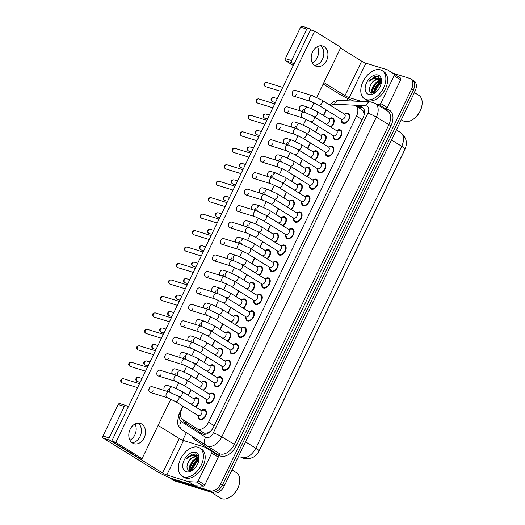 <?xml version="1.0" encoding="UTF-8"?>
<svg xmlns="http://www.w3.org/2000/svg" width="525" height="525" viewBox="0 0 525 525"><rect width="100%" height="100%" fill="white"/><g stroke="black" fill="none" stroke-linecap="round" stroke-linejoin="round"><path stroke-width="0.79" d="M329.319 118.565A5.657 3.59 121.8 0 1 332.351 117.948A5.657 3.59 121.8 0 1 332.889 118.197A5.657 3.59 121.8 0 1 334.025 122.332A5.657 3.59 121.8 0 1 330.908 127.162M321.359 135.03A5.657 3.59 121.8 0 1 324.397 134.413A5.657 3.59 121.8 0 1 324.936 134.656A5.657 3.59 121.8 0 1 326.064 138.797A5.657 3.59 121.8 0 1 322.947 143.62M313.399 151.489A5.657 3.59 121.8 0 1 316.437 150.872A5.657 3.59 121.8 0 1 316.975 151.115A5.657 3.59 121.8 0 1 318.104 155.256A5.657 3.59 121.8 0 1 314.993 160.086M305.445 167.947A5.657 3.59 121.8 0 1 308.477 167.331A5.657 3.59 121.8 0 1 309.015 167.58A5.657 3.59 121.8 0 1 310.15 171.714A5.657 3.59 121.8 0 1 307.033 176.544M297.485 184.413A5.657 3.59 121.8 0 1 300.523 183.796A5.657 3.59 121.8 0 1 301.061 184.039A5.657 3.59 121.8 0 1 302.19 188.18A5.657 3.59 121.8 0 1 299.073 193.003M289.531 200.872A5.657 3.59 121.8 0 1 292.563 200.255A5.657 3.59 121.8 0 1 293.101 200.498A5.657 3.59 121.8 0 1 294.236 204.638A5.657 3.59 121.8 0 1 291.119 209.468M281.571 217.33A5.657 3.59 121.8 0 1 284.609 216.713A5.657 3.59 121.8 0 1 285.147 216.963A5.657 3.59 121.8 0 1 286.276 221.097A5.657 3.59 121.8 0 1 283.159 225.927M273.617 233.796A5.657 3.59 121.8 0 1 276.649 233.179A5.657 3.59 121.8 0 1 277.187 233.422A5.657 3.59 121.8 0 1 278.322 237.562A5.657 3.59 121.8 0 1 275.205 242.386M265.657 250.254A5.657 3.59 121.8 0 1 268.695 249.637A5.657 3.59 121.8 0 1 269.233 249.88A5.657 3.59 121.8 0 1 270.362 254.021A5.657 3.59 121.8 0 1 267.245 258.851M257.696 266.713A5.657 3.59 121.8 0 1 260.735 266.096A5.657 3.59 121.8 0 1 261.273 266.346A5.657 3.59 121.8 0 1 262.402 270.48A5.657 3.59 121.8 0 1 259.291 275.31M249.743 283.178A5.657 3.59 121.8 0 1 252.774 282.562A5.657 3.59 121.8 0 1 253.312 282.804A5.657 3.59 121.8 0 1 254.448 286.945A5.657 3.59 121.8 0 1 251.331 291.775M241.782 299.637A5.657 3.59 121.8 0 1 244.821 299.02A5.657 3.59 121.8 0 1 245.359 299.263A5.657 3.59 121.8 0 1 246.488 303.404A5.657 3.59 121.8 0 1 243.37 308.234M233.828 316.096A5.657 3.59 121.8 0 1 236.86 315.479A5.657 3.59 121.8 0 1 237.398 315.728A5.657 3.59 121.8 0 1 238.534 319.863A5.657 3.59 121.8 0 1 235.417 324.693M225.868 332.561A5.657 3.59 121.8 0 1 228.907 331.944A5.657 3.59 121.8 0 1 229.445 332.187A5.657 3.59 121.8 0 1 230.573 336.328A5.657 3.59 121.8 0 1 227.456 341.158M217.914 349.02A5.657 3.59 121.8 0 1 220.946 348.403A5.657 3.59 121.8 0 1 221.484 348.646A5.657 3.59 121.8 0 1 222.613 352.787A5.657 3.59 121.8 0 1 219.502 357.617M209.954 365.479A5.657 3.59 121.8 0 1 212.986 364.868A5.657 3.59 121.8 0 1 213.524 365.111A5.657 3.59 121.8 0 1 214.659 369.246A5.657 3.59 121.8 0 1 211.542 374.076M201.994 381.944A5.657 3.59 121.8 0 1 205.032 381.327A5.657 3.59 121.8 0 1 205.57 381.57A5.657 3.59 121.8 0 1 206.699 385.711A5.657 3.59 121.8 0 1 203.588 390.541M194.04 398.403A5.657 3.59 121.8 0 1 197.072 397.786A5.657 3.59 121.8 0 1 197.61 398.029A5.657 3.59 121.8 0 1 198.745 402.17A5.657 3.59 121.8 0 1 195.628 407M344.977 113.951A5.657 3.59 121.8 0 1 348.016 113.334A5.657 3.59 121.8 0 1 348.554 113.577A5.657 3.59 121.8 0 1 348.856 119.877A5.657 3.59 121.8 0 1 343.133 123.434A5.657 3.59 121.8 0 1 342.595 123.191A5.657 3.59 121.8 0 1 341.335 119.825M337.024 130.41A5.657 3.59 121.8 0 1 340.056 129.793A5.657 3.59 121.8 0 1 340.594 130.036A5.657 3.59 121.8 0 1 340.902 136.336A5.657 3.59 121.8 0 1 335.173 139.893A5.657 3.59 121.8 0 1 334.635 139.65A5.657 3.59 121.8 0 1 333.382 136.283M329.063 146.869A5.657 3.59 121.8 0 1 332.102 146.252A5.657 3.59 121.8 0 1 332.64 146.501A5.657 3.59 121.8 0 1 332.942 152.795A5.657 3.59 121.8 0 1 327.213 156.358A5.657 3.59 121.8 0 1 326.675 156.115A5.657 3.59 121.8 0 1 325.421 152.749M321.11 163.334A5.657 3.59 121.8 0 1 324.142 162.717A5.657 3.59 121.8 0 1 324.68 162.96A5.657 3.59 121.8 0 1 324.982 169.26A5.657 3.59 121.8 0 1 319.259 172.817A5.657 3.59 121.8 0 1 318.721 172.574A5.657 3.59 121.8 0 1 317.461 169.207M313.149 179.793A5.657 3.59 121.8 0 1 316.181 179.176A5.657 3.59 121.8 0 1 316.719 179.419A5.657 3.59 121.8 0 1 317.028 185.719A5.657 3.59 121.8 0 1 311.299 189.276A5.657 3.59 121.8 0 1 310.761 189.033A5.657 3.59 121.8 0 1 309.507 185.666M305.189 196.252A5.657 3.59 121.8 0 1 308.228 195.635A5.657 3.59 121.8 0 1 308.766 195.884A5.657 3.59 121.8 0 1 309.067 202.177A5.657 3.59 121.8 0 1 303.345 205.741A5.657 3.59 121.8 0 1 302.807 205.498A5.657 3.59 121.8 0 1 301.547 202.132M297.235 212.717A5.657 3.59 121.8 0 1 300.267 212.1A5.657 3.59 121.8 0 1 300.805 212.343A5.657 3.59 121.8 0 1 301.114 218.643A5.657 3.59 121.8 0 1 295.385 222.2A5.657 3.59 121.8 0 1 294.847 221.957A5.657 3.59 121.8 0 1 293.593 218.59M289.275 229.176A5.657 3.59 121.8 0 1 292.313 228.559A5.657 3.59 121.8 0 1 292.852 228.802A5.657 3.59 121.8 0 1 293.153 235.102A5.657 3.59 121.8 0 1 287.431 238.658A5.657 3.59 121.8 0 1 286.886 238.416A5.657 3.59 121.8 0 1 285.633 235.049M281.321 245.634A5.657 3.59 121.8 0 1 284.353 245.018A5.657 3.59 121.8 0 1 284.891 245.267A5.657 3.59 121.8 0 1 285.2 251.56A5.657 3.59 121.8 0 1 279.471 255.124A5.657 3.59 121.8 0 1 278.933 254.881A5.657 3.59 121.8 0 1 277.673 251.514M273.361 262.1A5.657 3.59 121.8 0 1 276.399 261.483A5.657 3.59 121.8 0 1 276.938 261.726A5.657 3.59 121.8 0 1 277.239 268.026A5.657 3.59 121.8 0 1 271.51 271.582A5.657 3.59 121.8 0 1 270.972 271.34A5.657 3.59 121.8 0 1 269.719 267.973M265.401 278.558A5.657 3.59 121.8 0 1 268.439 277.942A5.657 3.59 121.8 0 1 268.977 278.184A5.657 3.59 121.8 0 1 269.279 284.484A5.657 3.59 121.8 0 1 263.557 288.048A5.657 3.59 121.8 0 1 263.018 287.798A5.657 3.59 121.8 0 1 261.758 284.432M257.447 295.017A5.657 3.59 121.8 0 1 260.479 294.4A5.657 3.59 121.8 0 1 261.017 294.65A5.657 3.59 121.8 0 1 261.325 300.943A5.657 3.59 121.8 0 1 255.596 304.507A5.657 3.59 121.8 0 1 255.058 304.264A5.657 3.59 121.8 0 1 253.805 300.897M249.487 311.483A5.657 3.59 121.8 0 1 252.525 310.866A5.657 3.59 121.8 0 1 253.063 311.108A5.657 3.59 121.8 0 1 253.365 317.408A5.657 3.59 121.8 0 1 247.643 320.965A5.657 3.59 121.8 0 1 247.104 320.723A5.657 3.59 121.8 0 1 245.844 317.356M241.533 327.941A5.657 3.59 121.8 0 1 244.565 327.324A5.657 3.59 121.8 0 1 245.103 327.567A5.657 3.59 121.8 0 1 245.411 333.867A5.657 3.59 121.8 0 1 239.682 337.431A5.657 3.59 121.8 0 1 239.144 337.181A5.657 3.59 121.8 0 1 237.891 333.815M233.573 344.4A5.657 3.59 121.8 0 1 236.611 343.783A5.657 3.59 121.8 0 1 237.149 344.033A5.657 3.59 121.8 0 1 237.451 350.326A5.657 3.59 121.8 0 1 231.722 353.889A5.657 3.59 121.8 0 1 231.184 353.647A5.657 3.59 121.8 0 1 229.93 350.28M225.619 360.865A5.657 3.59 121.8 0 1 228.651 360.248A5.657 3.59 121.8 0 1 229.189 360.491A5.657 3.59 121.8 0 1 229.497 366.791A5.657 3.59 121.8 0 1 223.768 370.348A5.657 3.59 121.8 0 1 223.23 370.105A5.657 3.59 121.8 0 1 221.97 366.739M217.658 377.324A5.657 3.59 121.8 0 1 220.69 376.707A5.657 3.59 121.8 0 1 221.235 376.95A5.657 3.59 121.8 0 1 221.537 383.25A5.657 3.59 121.8 0 1 215.808 386.813A5.657 3.59 121.8 0 1 215.27 386.564A5.657 3.59 121.8 0 1 214.016 383.197M209.698 393.783A5.657 3.59 121.8 0 1 212.737 393.166A5.657 3.59 121.8 0 1 213.275 393.415A5.657 3.59 121.8 0 1 213.577 399.709A5.657 3.59 121.8 0 1 207.854 403.272A5.657 3.59 121.8 0 1 207.316 403.029A5.657 3.59 121.8 0 1 206.056 399.663M201.744 410.248A5.657 3.59 121.8 0 1 204.776 409.631A5.657 3.59 121.8 0 1 205.314 409.874A5.657 3.59 121.8 0 1 205.623 416.174A5.657 3.59 121.8 0 1 199.894 419.731A5.657 3.59 121.8 0 1 199.356 419.488A5.657 3.59 121.8 0 1 198.102 416.122M211.037 430.808A9.982 6.333 121.8 0 1 210.066 431.57L208.071 432.758L204.704 433.315L197.131 428.774A9.982 6.333 -58.2 0 0 198.082 429.207A9.982 6.333 -58.2 0 0 208.563 422.198L356.501 116.169A9.982 6.333 -58.2 0 0 355.589 105.774A9.982 6.333 -58.2 0 0 353.502 105.151L335.022 104.252A9.982 6.333 -58.2 0 0 330.671 105.623M183.146 406.304L181.788 409.106A9.982 6.333 -58.2 0 0 182.648 419.462L197.072 428.741A9.982 6.333 -58.2 0 0 197.131 428.774M364.271 114.397A3.327 2.113 -58.2 0 0 363.897 113.354L363.398 111.444L362.106 109.817L355.589 105.774M258.615 451.874A8.984 5.703 -58.2 0 0 259.619 450.128L404.408 150.623A8.984 5.703 -58.2 0 0 405.064 148.995M363.897 113.354A9.982 6.333 121.8 0 1 363.897 115.763M326.452 110.053A9.982 6.333 -58.2 0 0 325.677 111.457L323.669 115.612M318.419 126.466L315.715 132.07M310.465 142.931L307.755 148.536M302.505 159.39L299.801 164.994M294.551 175.849L291.841 181.453M286.591 192.314L283.881 197.918M278.637 208.773L275.927 214.377M270.677 225.232L267.967 230.836M262.717 241.697L260.013 247.301M254.763 258.156L252.052 263.76M246.802 274.614L244.099 280.219M238.849 291.08L236.138 296.684M230.888 307.538L228.178 313.143M222.935 323.997L220.224 329.602M214.974 340.462L212.264 346.067M207.014 356.921L204.31 362.526M199.06 373.38L196.35 378.984M191.1 389.845L188.39 395.45M195.037 462.637A15.967 10.139 121.8 0 1 198.568 458.719A15.967 10.139 121.8 0 0 195.037 462.637M377.455 85.286A15.967 10.139 121.8 0 1 380.986 81.362A15.967 10.139 121.8 0 0 377.455 85.286M380.927 79.551A13.309 8.446 -58.2 0 0 380.107 80.082M377.278 81.598L380.067 80.128A13.309 8.446 -58.2 0 0 378.912 80.994M377.567 82.248A13.309 8.446 -58.2 0 0 372.389 91.731M373.557 93.266A13.309 8.446 121.8 0 1 380.881 81.283A13.309 8.446 121.8 0 0 373.557 93.266M198.502 456.908A13.309 8.446 -58.2 0 0 197.689 457.433M194.86 458.948L197.643 457.485A13.309 8.446 -58.2 0 0 196.494 458.351M195.149 459.605A13.309 8.446 -58.2 0 0 189.971 469.087M191.139 470.623A13.309 8.446 121.8 0 1 198.463 458.633A13.309 8.446 121.8 0 0 191.139 470.623M392.969 73.231L409.644 78.382A9.982 6.333 121.8 0 1 410.596 78.816L412.342 79.898A9.982 6.333 121.8 0 1 413.254 90.287L222.502 484.877A9.982 6.333 121.8 0 1 212.021 491.886L172.942 479.798A9.982 6.333 121.8 0 1 171.99 479.371A9.982 6.333 121.8 0 0 172.942 479.798L212.021 491.886A9.982 6.333 121.8 0 0 222.502 484.877L413.254 90.287A9.982 6.333 121.8 0 0 412.342 79.898L414.094 80.981A9.982 6.333 121.8 0 1 415.006 91.37L224.254 485.96A9.982 6.333 121.8 0 1 213.773 492.968L174.687 480.88A9.982 6.333 121.8 0 1 173.742 480.454L170.244 478.282A9.982 6.333 121.8 0 1 169.411 477.599M183.061 419.731A9.982 6.333 -58.2 0 0 185.069 422.776L202.02 433.683A9.982 6.333 -58.2 0 0 202.079 433.716A9.982 6.333 -58.2 0 0 203.024 434.149A9.982 6.333 -58.2 0 0 213.504 427.14L363.175 117.534A9.982 6.333 -58.2 0 0 362.263 107.146A9.982 6.333 -58.2 0 0 360.176 106.516L356.501 106.339M377.731 81.382A13.309 8.446 121.8 0 1 379.621 79.846A13.309 8.446 121.8 0 0 377.731 81.382M379.673 79.807A13.309 8.446 121.8 0 1 380.75 79.131A13.309 8.446 121.8 0 0 379.673 79.807M195.313 458.738A13.309 8.446 121.8 0 1 197.197 457.196A13.309 8.446 121.8 0 0 195.313 458.738M197.249 457.163A13.309 8.446 121.8 0 1 198.332 456.481A13.309 8.446 121.8 0 0 197.249 457.163M410.596 78.816A9.982 6.333 121.8 0 1 411.508 89.204L220.756 483.794A9.982 6.333 121.8 0 1 210.276 490.796L171.196 478.715A9.982 6.333 121.8 0 1 170.244 478.282M182.7 440.239L186.368 432.652M346.815 100.748L347.891 98.529M358.247 107.422L361.928 107.599A9.982 6.333 121.8 0 1 363.07 107.802M202.479 433.932L186.815 423.859A9.982 6.333 121.8 0 1 184.82 420.86M197.787 415.387L198.831 417.861A4.987 3.17 -58.2 0 0 199.71 418.924A4.987 3.17 -58.2 0 0 200.183 419.14A4.987 3.17 -58.2 0 0 205.236 415.997A4.987 3.17 -58.2 0 0 204.967 410.438A4.987 3.17 -58.2 0 0 204.494 410.222A4.987 3.17 -58.2 0 0 203.628 410.13L200.944 410.294M198.424 415.728A2.992 1.903 -58.2 0 0 201.456 413.844A2.992 1.903 -58.2 0 0 201.292 410.511L178.395 396.316A2.992 1.903 -58.2 0 1 178.743 399.262A2.992 1.903 -58.2 0 1 175.527 401.533A2.992 1.903 -58.2 0 1 175.238 401.402L198.135 415.603A2.992 1.903 -58.2 0 0 198.424 415.728M195.195 406.731A4.987 3.17 -58.2 0 0 198.214 402.445A4.987 3.17 -58.2 0 0 197.262 398.6A4.987 3.17 -58.2 0 0 196.79 398.383A4.987 3.17 -58.2 0 0 195.923 398.285L193.239 398.455M178.631 396.441L190.431 403.758A2.992 1.903 -58.2 0 0 190.719 403.889A2.992 1.903 -58.2 0 0 193.751 402.006A2.992 1.903 -58.2 0 0 193.587 398.665L181.788 391.355A2.992 1.903 -58.2 0 1 182.142 394.301A2.992 1.903 -58.2 0 1 178.92 396.572A2.992 1.903 -58.2 0 1 178.631 396.441L177.378 395.712M205.748 398.921L206.791 401.402A4.987 3.17 -58.2 0 0 207.664 402.458A4.987 3.17 -58.2 0 0 208.143 402.675A4.987 3.17 -58.2 0 0 213.189 399.538A4.987 3.17 -58.2 0 0 212.927 393.98A4.987 3.17 -58.2 0 0 212.448 393.763A4.987 3.17 -58.2 0 0 211.588 393.665L208.904 393.835M206.377 399.269A2.992 1.903 -58.2 0 0 209.409 397.386A2.992 1.903 -58.2 0 0 209.252 394.052L186.349 379.851A2.992 1.903 -58.2 0 1 186.703 382.804A2.992 1.903 -58.2 0 1 183.481 385.074A2.992 1.903 -58.2 0 1 183.199 384.943L206.095 399.138A2.992 1.903 -58.2 0 0 206.377 399.269M213.708 382.462L214.751 384.943A4.987 3.17 -58.2 0 0 215.624 386A4.987 3.17 -58.2 0 0 216.097 386.216A4.987 3.17 -58.2 0 0 221.15 383.073A4.987 3.17 -58.2 0 0 220.881 377.521A4.987 3.17 -58.2 0 0 220.408 377.304A4.987 3.17 -58.2 0 0 219.542 377.206L216.858 377.377M214.338 382.81A2.992 1.903 -58.2 0 0 217.37 380.92A2.992 1.903 -58.2 0 0 217.206 377.587L194.309 363.392A2.992 1.903 -58.2 0 1 194.663 366.338A2.992 1.903 -58.2 0 1 191.441 368.609A2.992 1.903 -58.2 0 1 191.152 368.484L214.049 382.679A2.992 1.903 -58.2 0 0 214.338 382.81M221.662 366.004L222.705 368.478A4.987 3.17 -58.2 0 0 223.578 369.541A4.987 3.17 -58.2 0 0 224.057 369.758A4.987 3.17 -58.2 0 0 229.11 366.614A4.987 3.17 -58.2 0 0 228.841 361.056A4.987 3.17 -58.2 0 0 228.362 360.839A4.987 3.17 -58.2 0 0 227.502 360.747L224.818 360.911M222.292 366.345A2.992 1.903 -58.2 0 0 225.323 364.462A2.992 1.903 -58.2 0 0 225.166 361.128L202.269 346.933A2.992 1.903 -58.2 0 1 202.617 349.88A2.992 1.903 -58.2 0 1 199.395 352.15A2.992 1.903 -58.2 0 1 199.113 352.019L222.009 366.22A2.992 1.903 -58.2 0 0 222.292 366.345M229.622 349.538L230.665 352.019A4.987 3.17 -58.2 0 0 231.538 353.076A4.987 3.17 -58.2 0 0 232.011 353.292A4.987 3.17 -58.2 0 0 237.064 350.155A4.987 3.17 -58.2 0 0 236.795 344.597A4.987 3.17 -58.2 0 0 236.322 344.38A4.987 3.17 -58.2 0 0 235.456 344.282L232.778 344.452M230.252 349.886A2.992 1.903 -58.2 0 0 233.284 348.003A2.992 1.903 -58.2 0 0 233.12 344.669L210.223 330.468A2.992 1.903 -58.2 0 1 210.577 333.421A2.992 1.903 -58.2 0 1 207.355 335.692A2.992 1.903 -58.2 0 1 207.067 335.56L229.97 349.755A2.992 1.903 -58.2 0 0 230.252 349.886M203.149 390.265A4.987 3.17 -58.2 0 0 206.174 385.98A4.987 3.17 -58.2 0 0 205.216 382.134A4.987 3.17 -58.2 0 0 204.743 381.918A4.987 3.17 -58.2 0 0 203.884 381.826L201.2 381.99M186.592 379.982L198.391 387.299A2.992 1.903 -58.2 0 0 198.673 387.424A2.992 1.903 -58.2 0 0 201.705 385.54A2.992 1.903 -58.2 0 0 201.548 382.207L189.748 374.889A2.992 1.903 -58.2 0 1 190.096 377.842A2.992 1.903 -58.2 0 1 186.874 380.113A2.992 1.903 -58.2 0 1 186.592 379.982L185.338 379.253M211.109 373.807A4.987 3.17 -58.2 0 0 214.128 369.521A4.987 3.17 -58.2 0 0 213.176 365.676A4.987 3.17 -58.2 0 0 212.704 365.459A4.987 3.17 -58.2 0 0 211.838 365.361L209.153 365.531M194.552 363.523L206.345 370.834A2.992 1.903 -58.2 0 0 206.633 370.965A2.992 1.903 -58.2 0 0 209.665 369.082A2.992 1.903 -58.2 0 0 209.501 365.748L197.702 358.431A2.992 1.903 -58.2 0 1 198.056 361.377A2.992 1.903 -58.2 0 1 194.834 363.648A2.992 1.903 -58.2 0 1 194.552 363.523L193.298 362.788M219.063 357.348A4.987 3.17 -58.2 0 0 222.088 353.062A4.987 3.17 -58.2 0 0 221.137 349.217A4.987 3.17 -58.2 0 0 220.657 349A4.987 3.17 -58.2 0 0 219.798 348.902L217.114 349.072M202.506 347.058L214.305 354.375A2.992 1.903 -58.2 0 0 214.587 354.506A2.992 1.903 -58.2 0 0 217.619 352.616A2.992 1.903 -58.2 0 0 217.462 349.283L205.662 341.972A2.992 1.903 -58.2 0 1 206.01 344.918A2.992 1.903 -58.2 0 1 202.794 347.189A2.992 1.903 -58.2 0 1 202.506 347.058L201.252 346.329M134.997 423.983A10.644 8.118 -72.8 0 1 134.813 434.995A10.644 8.118 -72.8 0 1 129.977 440.226M132.07 442.719A10.644 8.118 107.2 0 0 140.037 436.61A10.644 8.118 107.2 0 0 138.134 423.104A10.644 8.118 107.2 0 1 140.037 436.61A10.644 8.118 107.2 0 1 132.07 442.719M211.713 451.303A1.66 1.057 121.8 0 1 211.726 451.31L218.124 455.424A1.66 1.057 121.8 0 1 218.269 457.15L211.713 453.088L198.279 480.867L204.835 484.936A1.66 1.057 121.8 0 1 203.28 486.137L195.09 485.737A1.66 1.057 121.8 0 1 194.9 485.704L173.394 479.056A13.309 1.68 25.8 0 1 156.43 471.096L103.333 438.178A1.66 1.267 -72.8 0 1 102.959 436.012L109.128 437.922A1.66 1.267 107.2 0 0 109.502 440.081L162.599 472.999A3.327 0.42 -154.2 0 0 166.838 474.994L188.35 481.642A1.66 1.057 -58.2 0 0 188.534 481.674L196.724 482.068A1.66 1.057 -58.2 0 0 198.279 480.867M218.269 457.15L204.835 484.936M205.17 447.248L211.726 451.31A1.66 1.057 121.8 0 1 211.732 451.316L205.177 447.254A1.66 1.057 -58.2 0 0 205.17 447.248A1.66 1.057 -58.2 0 0 205.012 447.175L183.501 440.521L166.838 474.994M128.264 406.914L126.164 405.615A1.66 1.267 107.2 0 0 125.941 405.51A1.66 1.267 107.2 0 0 124.353 406.422L118.184 404.519L102.959 436.012M118.184 404.519A1.66 1.267 -72.8 0 1 119.766 403.607L125.941 405.51M124.353 406.422L109.128 437.922M158.123 425.427L179.261 438.533A3.327 0.42 -154.2 0 0 183.501 440.521M211.713 453.088A1.66 1.057 -58.2 0 0 211.568 451.362L205.177 447.254M317.422 46.633A10.644 8.118 -72.8 0 1 317.231 57.645A10.644 8.118 -72.8 0 1 312.395 62.875M314.488 65.362A10.644 8.118 107.2 0 0 322.455 59.259A10.644 8.118 107.2 0 0 320.552 45.754A10.644 8.118 107.2 0 1 322.455 59.259A10.644 8.118 107.2 0 1 314.488 65.362M394.131 75.731A1.66 1.057 -58.2 0 0 393.986 74.005L387.594 69.897L394.144 73.953A1.66 1.057 121.8 0 1 394.15 73.959A1.66 1.057 121.8 0 1 394.144 73.953L400.542 78.074A1.66 1.057 121.8 0 1 400.687 79.8L394.131 75.731L380.704 103.517L387.253 107.579A1.66 1.057 121.8 0 1 385.698 108.78L383.827 108.688M400.687 79.8L387.253 107.579M354.04 101.102A13.309 1.68 25.8 0 1 338.848 93.739L323.164 84.013M293.311 65.507L285.751 60.821A1.66 1.267 -72.8 0 1 285.377 58.656L291.552 60.565A1.66 1.267 107.2 0 0 291.926 62.731L294.02 64.03M311.784 30.24L308.588 28.265A1.66 1.267 107.2 0 0 308.359 28.16A1.66 1.267 107.2 0 0 306.777 29.072L300.602 27.162L285.377 58.656M300.602 27.162A1.66 1.267 -72.8 0 1 302.19 26.25L308.359 28.16M306.777 29.072L291.552 60.565M323.879 82.543L345.017 95.648A3.327 0.42 -154.2 0 0 349.263 97.637L361.653 101.469M340.541 48.07L361.679 61.182A3.327 0.42 -154.2 0 0 365.925 63.171L387.43 69.818A1.66 1.057 -58.2 0 1 387.588 69.891A1.66 1.057 -58.2 0 0 387.588 69.891L394.15 73.959M377.272 104.626L379.142 104.718A1.66 1.057 -58.2 0 0 380.704 103.517M198.089 447.221A16.636 10.559 121.8 0 1 199.671 447.943A16.636 10.559 121.8 0 1 200.57 466.469A16.636 10.559 121.8 0 1 183.724 476.936A16.636 10.559 121.8 0 1 182.142 476.214A16.636 10.559 121.8 0 1 181.243 457.695A16.636 10.559 121.8 0 1 198.089 447.221M199.671 447.943L201.423 449.026A16.636 10.559 121.8 0 1 202.315 467.552A16.636 10.559 121.8 0 1 185.476 478.019A16.636 10.559 121.8 0 1 183.888 477.304L182.142 476.214M231.998 469.941L236.375 472.658A14.969 9.502 121.8 0 1 239.623 482.232A14.969 9.502 121.8 0 1 230.619 496.748A14.969 9.502 121.8 0 1 222.023 498.75A14.969 9.502 121.8 0 1 220.598 498.1L210.866 492.069M239.623 482.232L239.564 482.646A14.306 9.082 121.8 0 1 230.967 496.512L230.619 496.748M198.529 458.633L193.659 460.674L189.952 467.106L190.706 470.682M198.293 458.24L192.97 460.241L189.256 466.673L190.536 470.695M198.772 460.891L196.435 462.394L192.727 468.825L192.662 470.085M198.896 460.163L195.74 461.967L192.032 468.392L192.045 470.354M197.039 465.242L195.884 466.981M198.87 458.502L196.698 456.855A7.521 4.771 121.8 0 0 196.337 456.717A7.521 4.771 121.8 0 0 188.685 461.521C186.309 465.944 186.441 468.937 189.079 470.492L192.846 469.987M197.426 457.301L197 457.124C193.935 456.507 191.166 457.971 188.685 461.521M198.923 459.624L197.092 457.065M186.224 471.765A10.848 6.884 121.8 0 1 184.203 460.005A10.848 6.884 121.8 0 1 195.589 452.392A10.848 6.884 121.8 0 1 198.975 459.802A10.848 6.884 121.8 0 1 192.452 470.315A10.848 6.884 121.8 0 1 186.224 471.765M198.883 460.366L195.877 454.066L191.842 454.132L186.487 458.929C189.886 455.713 193.161 454.926 196.311 456.566L196.698 456.855M197.341 460.825A14.969 9.502 121.8 0 1 198.844 459.368M198.686 457.498L198.056 457.682M197.892 457.734L196.514 458.345M189.387 469.114L189.433 470.603M197.82 455.588L195.169 455.995M195.313 453.889L188.593 456.586L186.487 458.929M198.916 459.867L197.636 460.674M198.607 457.223L197.728 457.459M189.184 467.729L189.098 470.498M197.662 455.385L194.644 455.844M380.507 69.871A16.636 10.559 121.8 0 1 382.095 70.586A16.636 10.559 121.8 0 1 382.988 89.112A16.636 10.559 121.8 0 1 366.148 99.579A16.636 10.559 121.8 0 1 364.56 98.864A16.636 10.559 121.8 0 1 363.667 80.338A16.636 10.559 121.8 0 1 380.507 69.871M382.095 70.586L383.841 71.669A16.636 10.559 121.8 0 1 384.74 90.195A16.636 10.559 121.8 0 1 367.894 100.662A16.636 10.559 121.8 0 1 366.312 99.947L364.56 98.864M414.415 92.584L418.799 95.301A14.969 9.502 121.8 0 1 422.041 104.882A14.969 9.502 121.8 0 1 413.044 119.392A14.969 9.502 121.8 0 1 404.447 121.393A14.969 9.502 121.8 0 1 403.016 120.75L401.31 119.693M422.041 104.882L421.982 105.289A14.306 9.082 121.8 0 1 413.385 119.162L413.044 119.392M380.947 81.283L376.084 83.317L372.369 89.749L373.124 93.332M380.71 80.883L375.388 82.891L371.68 89.322L372.953 93.345M381.189 83.541L378.86 85.037L375.145 91.468L375.08 92.728M381.321 82.812L378.164 84.61L374.456 91.042L374.469 93.004M379.457 87.892L378.308 89.624M381.288 81.152L379.122 79.498A7.521 4.771 121.8 0 0 378.761 79.36A7.521 4.771 121.8 0 0 371.103 84.171C368.727 88.594 368.865 91.58 371.503 93.135L375.27 92.636M379.844 79.944L379.417 79.774C376.359 79.15 373.583 80.614 371.103 84.171M381.34 82.267L379.509 79.708M368.642 94.415A10.848 6.884 121.8 0 1 366.621 82.655A10.848 6.884 121.8 0 1 378.013 75.036A10.848 6.884 121.8 0 1 381.393 82.445A10.848 6.884 121.8 0 1 374.876 92.964A10.848 6.884 121.8 0 1 368.642 94.415M381.301 83.009L378.302 76.709L374.266 76.781L368.904 81.572C372.304 78.363 375.585 77.575 378.735 79.209L379.122 79.498M379.765 83.475A14.969 9.502 121.8 0 1 381.262 82.018M381.104 80.148L380.474 80.325M380.317 80.377L378.938 80.988M371.812 91.763L371.851 93.247M380.238 78.232L377.587 78.645M377.738 76.532L371.017 79.229L368.904 81.572M381.334 82.51L380.054 83.317M381.032 79.872L380.146 80.102M371.608 90.372L371.516 93.142M380.087 78.028L377.068 78.487M299.204 108.708A2.992 2.284 107.2 0 0 299.408 108.34M305.36 112.468A2.992 2.284 -72.8 0 1 305.038 108.859A2.992 2.284 -72.8 0 1 305.123 108.695A2.992 2.284 -72.8 0 1 307.893 107.218L302.439 105.532A2.992 2.284 107.2 0 0 299.591 107.179A2.992 2.284 107.2 0 0 299.88 110.755M301.606 111.287A2.992 2.284 107.2 0 0 303.522 109.613M291.244 125.173A2.992 2.284 107.2 0 0 291.447 124.806M297.399 128.927A2.992 2.284 -72.8 0 1 297.084 125.324A2.992 2.284 -72.8 0 1 297.17 125.153A2.992 2.284 -72.8 0 1 299.933 123.683L294.479 121.997A2.992 2.284 107.2 0 0 291.631 123.638A2.992 2.284 107.2 0 0 291.92 127.214M293.652 127.752A2.992 2.284 107.2 0 0 295.562 126.072M283.29 141.632A2.992 2.284 107.2 0 0 283.493 141.264M289.446 145.392A2.992 2.284 -72.8 0 1 289.124 141.783A2.992 2.284 -72.8 0 1 289.209 141.619A2.992 2.284 -72.8 0 1 291.972 140.142L286.525 138.456A2.992 2.284 107.2 0 0 283.671 140.096A2.992 2.284 107.2 0 0 283.966 143.673M285.692 144.211A2.992 2.284 107.2 0 0 287.608 142.537M275.33 158.091A2.992 2.284 107.2 0 0 275.533 157.723M281.485 161.851A2.992 2.284 -72.8 0 1 281.164 158.242A2.992 2.284 -72.8 0 1 281.249 158.077A2.992 2.284 -72.8 0 1 284.018 156.601L278.565 154.914A2.992 2.284 107.2 0 0 275.717 156.562A2.992 2.284 107.2 0 0 276.006 160.138M277.738 160.67A2.992 2.284 107.2 0 0 279.648 158.996M267.376 174.556A2.992 2.284 107.2 0 0 267.579 174.188M273.525 178.31A2.992 2.284 -72.8 0 1 273.21 174.707A2.992 2.284 -72.8 0 1 273.295 174.536A2.992 2.284 -72.8 0 1 276.058 173.066L270.611 171.38A2.992 2.284 107.2 0 0 267.757 173.02A2.992 2.284 107.2 0 0 268.045 176.597M269.778 177.135A2.992 2.284 107.2 0 0 271.694 175.455M259.416 191.015A2.992 2.284 107.2 0 0 259.619 190.647M265.571 194.775A2.992 2.284 -72.8 0 1 265.25 191.166A2.992 2.284 -72.8 0 1 265.335 191.002A2.992 2.284 -72.8 0 1 268.104 189.525L262.651 187.838A2.992 2.284 107.2 0 0 259.803 189.479A2.992 2.284 107.2 0 0 260.092 193.056M261.824 193.594A2.992 2.284 107.2 0 0 263.734 191.92M292.084 93.594A2.992 2.284 107.2 0 0 292.287 93.227M318.472 105.105A2.992 1.903 -58.2 0 0 318.76 105.236A2.992 1.903 -58.2 0 0 321.983 102.966A2.992 1.903 -58.2 0 0 321.628 100.019L344.531 114.214A2.992 1.903 -58.2 0 1 344.689 117.547A2.992 1.903 -58.2 0 1 341.657 119.431A2.992 1.903 -58.2 0 1 341.375 119.3L318.472 105.105L310.682 101.443A2.992 2.284 -72.8 0 1 309.599 97.361A2.992 2.284 -72.8 0 1 309.684 97.197A2.992 2.284 -72.8 0 1 312.454 95.721L295.319 90.425A2.992 2.284 107.2 0 0 292.471 92.065A2.992 2.284 107.2 0 0 293.547 96.141A2.992 2.284 107.2 0 0 296.402 94.5M284.123 110.06A2.992 2.284 107.2 0 0 284.327 109.692M310.518 121.57A2.992 1.903 -58.2 0 0 310.8 121.695A2.992 1.903 -58.2 0 0 314.022 119.424A2.992 1.903 -58.2 0 0 313.674 116.478L336.571 130.673A2.992 1.903 -58.2 0 1 336.735 134.006A2.992 1.903 -58.2 0 1 333.703 135.896A2.992 1.903 -58.2 0 1 333.414 135.765L310.518 121.57L302.728 117.902A2.992 2.284 -72.8 0 1 301.645 113.82A2.992 2.284 -72.8 0 1 301.731 113.656A2.992 2.284 -72.8 0 1 304.493 112.179L287.359 106.883A2.992 2.284 107.2 0 0 284.511 108.524A2.992 2.284 107.2 0 0 285.593 112.606A2.992 2.284 107.2 0 0 288.442 110.965M276.17 126.518A2.992 2.284 107.2 0 0 276.373 126.151M302.558 138.029A2.992 1.903 -58.2 0 0 302.846 138.16A2.992 1.903 -58.2 0 0 306.068 135.89A2.992 1.903 -58.2 0 0 305.714 132.937L328.611 147.138A2.992 1.903 -58.2 0 1 328.775 150.472A2.992 1.903 -58.2 0 1 325.743 152.355A2.992 1.903 -58.2 0 1 325.461 152.224L302.558 138.029L294.768 134.361A2.992 2.284 -72.8 0 1 293.685 130.285A2.992 2.284 -72.8 0 1 293.77 130.115A2.992 2.284 -72.8 0 1 296.54 128.645L279.405 123.342A2.992 2.284 107.2 0 0 276.55 124.983A2.992 2.284 107.2 0 0 277.633 129.065A2.992 2.284 107.2 0 0 280.488 127.424M268.209 142.977A2.992 2.284 107.2 0 0 268.413 142.61M294.604 154.488A2.992 1.903 -58.2 0 0 294.886 154.619A2.992 1.903 -58.2 0 0 298.108 152.348A2.992 1.903 -58.2 0 0 297.76 149.402L320.657 163.597A2.992 1.903 -58.2 0 1 320.814 166.93A2.992 1.903 -58.2 0 1 317.783 168.814A2.992 1.903 -58.2 0 1 317.5 168.689L294.604 154.488L286.814 150.826A2.992 2.284 -72.8 0 1 285.731 146.744A2.992 2.284 -72.8 0 1 285.817 146.58A2.992 2.284 -72.8 0 1 288.579 145.103L271.445 139.808A2.992 2.284 107.2 0 0 268.597 141.448A2.992 2.284 107.2 0 0 269.679 145.523A2.992 2.284 107.2 0 0 272.527 143.883M260.256 159.442A2.992 2.284 107.2 0 0 260.459 159.075M286.643 170.953A2.992 1.903 -58.2 0 0 286.932 171.078A2.992 1.903 -58.2 0 0 290.148 168.807A2.992 1.903 -58.2 0 0 289.8 165.861L312.697 180.055A2.992 1.903 -58.2 0 1 312.861 183.389A2.992 1.903 -58.2 0 1 309.829 185.279A2.992 1.903 -58.2 0 1 309.54 185.148L286.643 170.953L278.854 167.285A2.992 2.284 -72.8 0 1 277.771 163.203A2.992 2.284 -72.8 0 1 277.856 163.039A2.992 2.284 -72.8 0 1 280.626 161.562L263.491 156.266A2.992 2.284 107.2 0 0 260.636 157.907A2.992 2.284 107.2 0 0 261.719 161.989A2.992 2.284 107.2 0 0 264.574 160.348M252.295 175.901A2.992 2.284 107.2 0 0 252.499 175.534M278.69 187.412A2.992 1.903 -58.2 0 0 278.972 187.543A2.992 1.903 -58.2 0 0 282.194 185.273A2.992 1.903 -58.2 0 0 281.84 182.319L304.743 196.521A2.992 1.903 -58.2 0 1 304.9 199.854A2.992 1.903 -58.2 0 1 301.868 201.738A2.992 1.903 -58.2 0 1 301.586 201.607L278.69 187.412L270.893 183.743A2.992 2.284 -72.8 0 1 269.817 179.668A2.992 2.284 -72.8 0 1 269.902 179.498A2.992 2.284 -72.8 0 1 272.665 178.027L255.531 172.725A2.992 2.284 107.2 0 0 252.683 174.366A2.992 2.284 107.2 0 0 253.765 178.448A2.992 2.284 107.2 0 0 256.613 176.807M251.462 207.473A2.992 2.284 107.2 0 0 251.665 207.106M257.611 211.234A2.992 2.284 -72.8 0 1 257.296 207.624A2.992 2.284 -72.8 0 1 257.381 207.46A2.992 2.284 -72.8 0 1 260.144 205.984L254.697 204.297A2.992 2.284 107.2 0 0 251.843 205.944A2.992 2.284 107.2 0 0 252.131 209.521M253.864 210.052A2.992 2.284 107.2 0 0 255.773 208.379M243.502 223.939A2.992 2.284 107.2 0 0 243.705 223.571M249.657 227.699A2.992 2.284 -72.8 0 1 249.336 224.09A2.992 2.284 -72.8 0 1 249.421 223.919A2.992 2.284 -72.8 0 1 252.19 222.449L246.737 220.762A2.992 2.284 107.2 0 0 243.889 222.403A2.992 2.284 107.2 0 0 244.177 225.98M245.903 226.518A2.992 2.284 107.2 0 0 247.82 224.838M235.541 240.398A2.992 2.284 107.2 0 0 235.745 240.03M241.697 244.158A2.992 2.284 -72.8 0 1 241.382 240.548A2.992 2.284 -72.8 0 1 241.467 240.384A2.992 2.284 -72.8 0 1 244.23 238.908L238.777 237.221A2.992 2.284 107.2 0 0 235.928 238.862A2.992 2.284 107.2 0 0 236.217 242.438M237.95 242.977A2.992 2.284 107.2 0 0 239.859 241.303M227.588 256.856A2.992 2.284 107.2 0 0 227.791 256.489M233.743 260.617A2.992 2.284 -72.8 0 1 233.422 257.007A2.992 2.284 -72.8 0 1 233.507 256.843A2.992 2.284 -72.8 0 1 236.27 255.367L230.823 253.68A2.992 2.284 107.2 0 0 227.968 255.327A2.992 2.284 107.2 0 0 228.257 258.904M229.989 259.435A2.992 2.284 107.2 0 0 231.906 257.762M219.627 273.322A2.992 2.284 107.2 0 0 219.831 272.954M225.783 277.082A2.992 2.284 -72.8 0 1 225.461 273.473A2.992 2.284 -72.8 0 1 225.547 273.302A2.992 2.284 -72.8 0 1 228.316 271.832L222.863 270.145A2.992 2.284 107.2 0 0 220.014 271.786A2.992 2.284 107.2 0 0 220.303 275.363M222.036 275.901A2.992 2.284 107.2 0 0 223.945 274.221M244.342 192.36A2.992 2.284 107.2 0 0 244.545 191.999M270.729 203.871A2.992 1.903 -58.2 0 0 271.012 204.002A2.992 1.903 -58.2 0 0 274.234 201.731A2.992 1.903 -58.2 0 0 273.886 198.785L296.783 212.979A2.992 1.903 -58.2 0 1 296.947 216.313A2.992 1.903 -58.2 0 1 293.915 218.197A2.992 1.903 -58.2 0 1 293.626 218.072L270.729 203.871L262.94 200.209A2.992 2.284 -72.8 0 1 261.857 196.127A2.992 2.284 -72.8 0 1 261.942 195.963A2.992 2.284 -72.8 0 1 264.705 194.486L247.577 189.19A2.992 2.284 107.2 0 0 244.722 190.831A2.992 2.284 107.2 0 0 245.805 194.906A2.992 2.284 107.2 0 0 248.653 193.266M236.381 208.825A2.992 2.284 107.2 0 0 236.585 208.458M262.769 220.336A2.992 1.903 -58.2 0 0 263.058 220.461A2.992 1.903 -58.2 0 0 266.28 218.19A2.992 1.903 -58.2 0 0 265.926 215.243L288.822 229.438A2.992 1.903 -58.2 0 1 288.986 232.772A2.992 1.903 -58.2 0 1 285.954 234.662A2.992 1.903 -58.2 0 1 285.672 234.531L262.769 220.336L254.979 216.668A2.992 2.284 -72.8 0 1 253.897 212.586A2.992 2.284 -72.8 0 1 253.982 212.422A2.992 2.284 -72.8 0 1 256.751 210.945L239.617 205.649A2.992 2.284 107.2 0 0 236.768 207.29A2.992 2.284 107.2 0 0 237.845 211.372A2.992 2.284 107.2 0 0 240.699 209.731M228.421 225.284A2.992 2.284 107.2 0 0 228.624 224.917M254.815 236.795A2.992 1.903 -58.2 0 0 255.098 236.926A2.992 1.903 -58.2 0 0 258.32 234.655A2.992 1.903 -58.2 0 0 257.972 231.702L280.868 245.903A2.992 1.903 -58.2 0 1 281.033 249.237A2.992 1.903 -58.2 0 1 278.001 251.121A2.992 1.903 -58.2 0 1 277.712 250.989L254.815 236.795L247.026 233.126A2.992 2.284 -72.8 0 1 245.943 229.051A2.992 2.284 -72.8 0 1 246.028 228.88A2.992 2.284 -72.8 0 1 248.791 227.41L231.656 222.108A2.992 2.284 107.2 0 0 228.808 223.748A2.992 2.284 107.2 0 0 229.891 227.83A2.992 2.284 107.2 0 0 232.739 226.19M220.467 241.743A2.992 2.284 107.2 0 0 220.671 241.382M246.855 253.253A2.992 1.903 -58.2 0 0 247.144 253.385A2.992 1.903 -58.2 0 0 250.366 251.114A2.992 1.903 -58.2 0 0 250.012 248.168L272.908 262.362A2.992 1.903 -58.2 0 1 273.072 265.696A2.992 1.903 -58.2 0 1 270.04 267.579A2.992 1.903 -58.2 0 1 269.758 267.455L246.855 253.253L239.065 249.592A2.992 2.284 -72.8 0 1 237.982 245.51A2.992 2.284 -72.8 0 1 238.068 245.346A2.992 2.284 -72.8 0 1 240.837 243.869L223.702 238.573A2.992 2.284 107.2 0 0 220.848 240.214A2.992 2.284 107.2 0 0 221.931 244.289A2.992 2.284 107.2 0 0 224.785 242.648M212.507 258.208A2.992 2.284 107.2 0 0 212.71 257.841M238.901 269.719A2.992 1.903 -58.2 0 0 239.183 269.843A2.992 1.903 -58.2 0 0 242.406 267.573A2.992 1.903 -58.2 0 0 242.058 264.626L264.954 278.821A2.992 1.903 -58.2 0 1 265.112 282.155A2.992 1.903 -58.2 0 1 262.08 284.045A2.992 1.903 -58.2 0 1 261.798 283.913L238.901 269.719L231.112 266.05A2.992 2.284 -72.8 0 1 230.029 261.968A2.992 2.284 -72.8 0 1 230.114 261.804A2.992 2.284 -72.8 0 1 232.877 260.328L215.742 255.032A2.992 2.284 107.2 0 0 212.894 256.673A2.992 2.284 107.2 0 0 213.977 260.754A2.992 2.284 107.2 0 0 216.825 259.114M211.673 289.78A2.992 2.284 107.2 0 0 211.877 289.413M217.823 293.541A2.992 2.284 -72.8 0 1 217.507 289.931A2.992 2.284 -72.8 0 1 217.593 289.767A2.992 2.284 -72.8 0 1 220.356 288.291L214.909 286.604A2.992 2.284 107.2 0 0 212.054 288.245A2.992 2.284 107.2 0 0 212.343 291.821M214.075 292.359A2.992 2.284 107.2 0 0 215.992 290.686M203.713 306.239A2.992 2.284 107.2 0 0 203.917 305.872M209.869 309.999A2.992 2.284 -72.8 0 1 209.547 306.39A2.992 2.284 -72.8 0 1 209.632 306.226A2.992 2.284 -72.8 0 1 212.402 304.749L206.948 303.063A2.992 2.284 107.2 0 0 204.1 304.71A2.992 2.284 107.2 0 0 204.389 308.287M206.115 308.818A2.992 2.284 107.2 0 0 208.031 307.145M195.759 322.704A2.992 2.284 107.2 0 0 195.963 322.337M201.908 326.465A2.992 2.284 -72.8 0 1 201.593 322.855A2.992 2.284 -72.8 0 1 201.679 322.691A2.992 2.284 -72.8 0 1 204.442 321.215L198.995 319.528A2.992 2.284 107.2 0 0 196.14 321.169A2.992 2.284 107.2 0 0 196.429 324.745M198.161 325.283A2.992 2.284 107.2 0 0 200.071 323.603M204.553 274.667A2.992 2.284 107.2 0 0 204.757 274.299M230.941 286.178A2.992 1.903 -58.2 0 0 231.23 286.309A2.992 1.903 -58.2 0 0 234.445 284.038A2.992 1.903 -58.2 0 0 234.098 281.085L256.994 295.286A2.992 1.903 -58.2 0 1 257.158 298.62A2.992 1.903 -58.2 0 1 254.126 300.503A2.992 1.903 -58.2 0 1 253.838 300.372L230.941 286.178L223.151 282.509A2.992 2.284 -72.8 0 1 222.068 278.434A2.992 2.284 -72.8 0 1 222.154 278.263A2.992 2.284 -72.8 0 1 224.923 276.793L207.788 271.491A2.992 2.284 107.2 0 0 204.934 273.131A2.992 2.284 107.2 0 0 206.017 277.213A2.992 2.284 107.2 0 0 208.865 275.572M196.593 291.126A2.992 2.284 107.2 0 0 196.796 290.765M222.987 302.636A2.992 1.903 -58.2 0 0 223.269 302.767A2.992 1.903 -58.2 0 0 226.492 300.497A2.992 1.903 -58.2 0 0 226.137 297.55L249.04 311.745A2.992 1.903 -58.2 0 1 249.198 315.079A2.992 1.903 -58.2 0 1 246.166 316.962A2.992 1.903 -58.2 0 1 245.884 316.838L222.987 302.636L215.191 298.974A2.992 2.284 -72.8 0 1 214.115 294.892A2.992 2.284 -72.8 0 1 214.2 294.728A2.992 2.284 -72.8 0 1 216.963 293.252L199.828 287.956A2.992 2.284 107.2 0 0 196.98 289.597A2.992 2.284 107.2 0 0 198.056 293.672A2.992 2.284 107.2 0 0 200.911 292.031M187.799 339.163A2.992 2.284 107.2 0 0 188.002 338.796M193.955 342.923A2.992 2.284 -72.8 0 1 193.633 339.314A2.992 2.284 -72.8 0 1 193.718 339.15A2.992 2.284 -72.8 0 1 196.488 337.673L191.034 335.987A2.992 2.284 107.2 0 0 188.186 337.627A2.992 2.284 107.2 0 0 188.475 341.204M190.201 341.742A2.992 2.284 107.2 0 0 192.117 340.069M179.839 355.622A2.992 2.284 107.2 0 0 180.042 355.254M185.994 359.382A2.992 2.284 -72.8 0 1 185.679 355.773A2.992 2.284 -72.8 0 1 185.765 355.609A2.992 2.284 -72.8 0 1 188.527 354.132L183.074 352.446A2.992 2.284 107.2 0 0 180.226 354.093A2.992 2.284 107.2 0 0 180.515 357.669M182.247 358.201A2.992 2.284 107.2 0 0 184.157 356.527M171.885 372.087A2.992 2.284 107.2 0 0 172.088 371.72M178.041 375.848A2.992 2.284 -72.8 0 1 177.719 372.238A2.992 2.284 -72.8 0 1 177.804 372.074A2.992 2.284 -72.8 0 1 180.567 370.598L175.12 368.911A2.992 2.284 107.2 0 0 172.266 370.552A2.992 2.284 107.2 0 0 172.554 374.128M174.287 374.666A2.992 2.284 107.2 0 0 176.203 372.986M180.679 324.05A2.992 2.284 107.2 0 0 180.882 323.682M207.067 335.56L199.277 331.892A2.992 2.284 -72.8 0 1 198.194 327.817A2.992 2.284 -72.8 0 1 198.279 327.652A2.992 2.284 -72.8 0 1 201.049 326.176L183.914 320.873A2.992 2.284 107.2 0 0 181.059 322.514A2.992 2.284 107.2 0 0 182.142 326.596A2.992 2.284 107.2 0 0 184.997 324.955M172.718 340.508A2.992 2.284 107.2 0 0 172.922 340.148M199.113 352.019L191.323 348.357A2.992 2.284 -72.8 0 1 190.24 344.275A2.992 2.284 -72.8 0 1 190.326 344.111A2.992 2.284 -72.8 0 1 193.088 342.635L175.954 337.339A2.992 2.284 107.2 0 0 173.106 338.979A2.992 2.284 107.2 0 0 174.188 343.055A2.992 2.284 107.2 0 0 177.037 341.414M164.765 356.974A2.992 2.284 107.2 0 0 164.968 356.606M191.152 368.484L183.363 364.816A2.992 2.284 -72.8 0 1 182.28 360.734A2.992 2.284 -72.8 0 1 182.365 360.57A2.992 2.284 -72.8 0 1 185.135 359.093L168 353.798A2.992 2.284 107.2 0 0 165.145 355.438A2.992 2.284 107.2 0 0 166.228 359.52A2.992 2.284 107.2 0 0 169.083 357.879M156.804 373.433A2.992 2.284 107.2 0 0 157.008 373.065M183.199 384.943L175.409 381.275A2.992 2.284 -72.8 0 1 174.326 377.199A2.992 2.284 -72.8 0 1 174.412 377.035A2.992 2.284 -72.8 0 1 177.174 375.559L160.04 370.256A2.992 2.284 107.2 0 0 157.192 371.897A2.992 2.284 107.2 0 0 158.274 375.979A2.992 2.284 107.2 0 0 161.123 374.338M188.632 307.591A2.992 2.284 107.2 0 0 188.836 307.223M215.027 319.102A2.992 1.903 -58.2 0 0 215.309 319.226A2.992 1.903 -58.2 0 0 218.531 316.956A2.992 1.903 -58.2 0 0 218.183 314.009L241.08 328.204A2.992 1.903 -58.2 0 1 241.244 331.537A2.992 1.903 -58.2 0 1 238.212 333.428A2.992 1.903 -58.2 0 1 237.923 333.296L215.027 319.102L207.237 315.433A2.992 2.284 -72.8 0 1 206.154 311.351A2.992 2.284 -72.8 0 1 206.24 311.187A2.992 2.284 -72.8 0 1 209.002 309.711L191.868 304.415A2.992 2.284 107.2 0 0 189.02 306.055A2.992 2.284 107.2 0 0 190.102 310.137A2.992 2.284 107.2 0 0 192.951 308.497M163.925 388.546A2.992 2.284 107.2 0 0 164.128 388.178M170.08 392.306A2.992 2.284 -72.8 0 1 169.759 388.697A2.992 2.284 -72.8 0 1 169.844 388.533A2.992 2.284 -72.8 0 1 172.613 387.056L167.16 385.37A2.992 2.284 107.2 0 0 164.312 387.01A2.992 2.284 107.2 0 0 164.601 390.587M166.333 391.125A2.992 2.284 107.2 0 0 168.243 389.452M148.851 389.898A2.992 2.284 107.2 0 0 149.054 389.53M175.238 401.402L167.449 397.74A2.992 2.284 -72.8 0 1 166.366 393.658A2.992 2.284 -72.8 0 1 166.451 393.494A2.992 2.284 -72.8 0 1 169.221 392.017L152.086 386.722A2.992 2.284 107.2 0 0 149.231 388.362A2.992 2.284 107.2 0 0 150.314 392.444A2.992 2.284 107.2 0 0 153.162 390.797M312.585 51.863A10.644 8.118 107.2 0 0 316.431 66.367A10.644 8.118 107.2 0 0 326.57 60.532A10.644 8.118 107.2 0 0 322.724 46.023A10.644 8.118 107.2 0 0 312.585 51.863M130.167 429.214A10.644 8.118 107.2 0 0 134.013 443.723A10.644 8.118 107.2 0 0 144.145 437.883A10.644 8.118 107.2 0 0 140.3 423.38A10.644 8.118 107.2 0 0 130.167 429.214M316.693 97.407L340.876 47.388L314.652 31.133L115.861 442.358L142.078 458.614L170.848 399.098M176.032 388.375L178.808 382.633M183.993 371.91L186.762 366.174M191.947 355.451L194.723 349.716M199.907 338.992L202.683 333.25M207.867 322.527L210.637 316.792M215.821 306.068L218.597 300.333M223.781 289.61L226.551 283.868M231.735 273.144L234.511 267.409M239.695 256.686L242.471 250.95M247.649 240.227L250.425 234.485M255.609 223.762L258.385 218.026M263.57 207.303L266.339 201.567M271.523 190.844L274.299 185.102M279.484 174.379L282.253 168.643M287.438 157.92L290.213 152.184M295.398 141.461L298.174 135.719M303.352 124.996L306.127 119.26M311.312 108.537L314.088 102.802M314.652 31.133L310.537 29.859L111.746 441.085L137.963 457.341L142.078 458.614M115.861 442.358L111.746 441.085M237.576 333.08L238.619 335.56A4.987 3.17 -58.2 0 0 239.492 336.617A4.987 3.17 -58.2 0 0 239.971 336.833A4.987 3.17 -58.2 0 0 245.024 333.69A4.987 3.17 -58.2 0 0 244.755 328.138A4.987 3.17 -58.2 0 0 244.276 327.922A4.987 3.17 -58.2 0 0 243.416 327.823L240.732 327.994M245.536 316.621L246.579 319.095A4.987 3.17 -58.2 0 0 247.452 320.158A4.987 3.17 -58.2 0 0 247.925 320.375A4.987 3.17 -58.2 0 0 252.978 317.231A4.987 3.17 -58.2 0 0 252.709 311.673A4.987 3.17 -58.2 0 0 252.236 311.456A4.987 3.17 -58.2 0 0 251.377 311.364L248.692 311.528M253.49 300.156L254.533 302.636A4.987 3.17 -58.2 0 0 255.412 303.693A4.987 3.17 -58.2 0 0 255.885 303.909A4.987 3.17 -58.2 0 0 260.938 300.772A4.987 3.17 -58.2 0 0 260.669 295.214A4.987 3.17 -58.2 0 0 260.197 294.998A4.987 3.17 -58.2 0 0 259.33 294.899L256.646 295.07M227.023 340.883A4.987 3.17 -58.2 0 0 230.042 336.597A4.987 3.17 -58.2 0 0 229.09 332.752A4.987 3.17 -58.2 0 0 228.618 332.535A4.987 3.17 -58.2 0 0 227.752 332.443L225.074 332.607M210.466 330.599L222.265 337.916A2.992 1.903 -58.2 0 0 222.548 338.041A2.992 1.903 -58.2 0 0 225.579 336.158A2.992 1.903 -58.2 0 0 225.415 332.824L213.623 325.507A2.992 1.903 -58.2 0 1 213.97 328.46A2.992 1.903 -58.2 0 1 210.748 330.73A2.992 1.903 -58.2 0 1 210.466 330.599L209.213 329.871M234.977 324.424A4.987 3.17 -58.2 0 0 238.002 320.138A4.987 3.17 -58.2 0 0 237.051 316.293A4.987 3.17 -58.2 0 0 236.572 316.076A4.987 3.17 -58.2 0 0 235.712 315.978L233.028 316.148M218.42 314.14L230.219 321.451A2.992 1.903 -58.2 0 0 230.508 321.582A2.992 1.903 -58.2 0 0 233.54 319.699A2.992 1.903 -58.2 0 0 233.376 316.365L221.576 309.048A2.992 1.903 -58.2 0 1 221.931 311.994A2.992 1.903 -58.2 0 1 218.708 314.265A2.992 1.903 -58.2 0 1 218.42 314.14L217.166 313.405M242.937 307.965A4.987 3.17 -58.2 0 0 245.956 303.68A4.987 3.17 -58.2 0 0 245.004 299.834A4.987 3.17 -58.2 0 0 244.532 299.618A4.987 3.17 -58.2 0 0 243.672 299.519L240.988 299.69M226.38 297.675L238.179 304.992A2.992 1.903 -58.2 0 0 238.462 305.123A2.992 1.903 -58.2 0 0 241.493 303.233A2.992 1.903 -58.2 0 0 241.336 299.9L229.537 292.589A2.992 1.903 -58.2 0 1 229.884 295.536A2.992 1.903 -58.2 0 1 226.662 297.806A2.992 1.903 -58.2 0 1 226.38 297.675L225.127 296.947M261.45 283.697L262.493 286.178A4.987 3.17 -58.2 0 0 263.366 287.234A4.987 3.17 -58.2 0 0 263.845 287.451A4.987 3.17 -58.2 0 0 268.898 284.307A4.987 3.17 -58.2 0 0 268.629 278.755A4.987 3.17 -58.2 0 0 268.15 278.539A4.987 3.17 -58.2 0 0 267.291 278.44L264.607 278.611M269.41 267.238L270.454 269.712A4.987 3.17 -58.2 0 0 271.327 270.775A4.987 3.17 -58.2 0 0 271.799 270.992A4.987 3.17 -58.2 0 0 276.852 267.848A4.987 3.17 -58.2 0 0 276.583 262.29A4.987 3.17 -58.2 0 0 276.111 262.073A4.987 3.17 -58.2 0 0 275.244 261.982L272.56 262.146M277.364 250.773L278.408 253.253A4.987 3.17 -58.2 0 0 279.28 254.31A4.987 3.17 -58.2 0 0 279.759 254.527A4.987 3.17 -58.2 0 0 284.812 251.39A4.987 3.17 -58.2 0 0 284.543 245.831A4.987 3.17 -58.2 0 0 284.064 245.615A4.987 3.17 -58.2 0 0 283.205 245.516L280.521 245.687M285.324 234.314L286.368 236.795A4.987 3.17 -58.2 0 0 287.241 237.851A4.987 3.17 -58.2 0 0 287.713 238.068A4.987 3.17 -58.2 0 0 292.766 234.924A4.987 3.17 -58.2 0 0 292.497 229.366A4.987 3.17 -58.2 0 0 292.025 229.156A4.987 3.17 -58.2 0 0 291.158 229.058L288.481 229.228M293.278 217.855L294.322 220.329A4.987 3.17 -58.2 0 0 295.194 221.393A4.987 3.17 -58.2 0 0 295.673 221.609A4.987 3.17 -58.2 0 0 300.727 218.466A4.987 3.17 -58.2 0 0 300.457 212.907A4.987 3.17 -58.2 0 0 299.978 212.691A4.987 3.17 -58.2 0 0 299.119 212.599L296.435 212.763M250.898 291.5A4.987 3.17 -58.2 0 0 253.916 287.214A4.987 3.17 -58.2 0 0 252.965 283.369A4.987 3.17 -58.2 0 0 252.492 283.152A4.987 3.17 -58.2 0 0 251.626 283.06L248.942 283.224M234.334 281.216L246.133 288.533A2.992 1.903 -58.2 0 0 246.422 288.658A2.992 1.903 -58.2 0 0 249.454 286.775A2.992 1.903 -58.2 0 0 249.29 283.441L237.49 276.124A2.992 1.903 -58.2 0 1 237.845 279.077A2.992 1.903 -58.2 0 1 234.623 281.348A2.992 1.903 -58.2 0 1 234.334 281.216L233.08 280.488M258.851 275.041A4.987 3.17 -58.2 0 0 261.877 270.756A4.987 3.17 -58.2 0 0 260.925 266.91A4.987 3.17 -58.2 0 0 260.446 266.693A4.987 3.17 -58.2 0 0 259.586 266.595L256.902 266.766M242.294 264.757L254.093 272.068A2.992 1.903 -58.2 0 0 254.376 272.199A2.992 1.903 -58.2 0 0 257.408 270.316A2.992 1.903 -58.2 0 0 257.25 266.982L245.451 259.665A2.992 1.903 -58.2 0 1 245.798 262.612A2.992 1.903 -58.2 0 1 242.576 264.882A2.992 1.903 -58.2 0 1 242.294 264.757L241.041 264.022M266.812 258.582A4.987 3.17 -58.2 0 0 269.83 254.297A4.987 3.17 -58.2 0 0 268.879 250.451A4.987 3.17 -58.2 0 0 268.406 250.235A4.987 3.17 -58.2 0 0 267.54 250.136L264.856 250.307M250.254 248.292L262.047 255.609A2.992 1.903 -58.2 0 0 262.336 255.741A2.992 1.903 -58.2 0 0 265.368 253.851A2.992 1.903 -58.2 0 0 265.204 250.517L253.404 243.206A2.992 1.903 -58.2 0 1 253.759 246.153A2.992 1.903 -58.2 0 1 250.537 248.423A2.992 1.903 -58.2 0 1 250.254 248.292L249.001 247.564M274.765 242.117A4.987 3.17 -58.2 0 0 277.791 237.832A4.987 3.17 -58.2 0 0 276.839 233.986A4.987 3.17 -58.2 0 0 276.36 233.769A4.987 3.17 -58.2 0 0 275.5 233.677L272.816 233.842M258.208 231.833L270.007 239.151A2.992 1.903 -58.2 0 0 270.29 239.275A2.992 1.903 -58.2 0 0 273.322 237.392A2.992 1.903 -58.2 0 0 273.164 234.058L261.365 226.741A2.992 1.903 -58.2 0 1 261.713 229.694A2.992 1.903 -58.2 0 1 258.497 231.965A2.992 1.903 -58.2 0 1 258.208 231.833L256.955 231.105M282.726 225.658A4.987 3.17 -58.2 0 0 285.744 221.373A4.987 3.17 -58.2 0 0 284.793 217.527A4.987 3.17 -58.2 0 0 284.32 217.311A4.987 3.17 -58.2 0 0 283.454 217.212L280.777 217.383M266.168 215.375L277.968 222.685A2.992 1.903 -58.2 0 0 278.25 222.817A2.992 1.903 -58.2 0 0 281.282 220.933A2.992 1.903 -58.2 0 0 281.118 217.599L269.325 210.282A2.992 1.903 -58.2 0 1 269.673 213.229A2.992 1.903 -58.2 0 1 266.451 215.499A2.992 1.903 -58.2 0 1 266.168 215.375L264.915 214.64M301.238 201.39L302.282 203.871A4.987 3.17 -58.2 0 0 303.155 204.927A4.987 3.17 -58.2 0 0 303.627 205.144A4.987 3.17 -58.2 0 0 308.68 202.007A4.987 3.17 -58.2 0 0 308.411 196.448A4.987 3.17 -58.2 0 0 307.939 196.232A4.987 3.17 -58.2 0 0 307.079 196.133L304.395 196.304M309.199 184.931L310.242 187.412A4.987 3.17 -58.2 0 0 311.115 188.468A4.987 3.17 -58.2 0 0 311.588 188.685A4.987 3.17 -58.2 0 0 316.641 185.542A4.987 3.17 -58.2 0 0 316.372 179.983A4.987 3.17 -58.2 0 0 315.899 179.773A4.987 3.17 -58.2 0 0 315.033 179.675L312.349 179.845M317.152 168.473L318.196 170.947A4.987 3.17 -58.2 0 0 319.069 172.01A4.987 3.17 -58.2 0 0 319.548 172.226A4.987 3.17 -58.2 0 0 324.601 169.083A4.987 3.17 -58.2 0 0 324.332 163.524A4.987 3.17 -58.2 0 0 323.853 163.308A4.987 3.17 -58.2 0 0 322.993 163.216L320.309 163.38M325.113 152.007L326.156 154.488A4.987 3.17 -58.2 0 0 327.029 155.544A4.987 3.17 -58.2 0 0 327.502 155.761A4.987 3.17 -58.2 0 0 332.555 152.624A4.987 3.17 -58.2 0 0 332.286 147.066A4.987 3.17 -58.2 0 0 331.813 146.849A4.987 3.17 -58.2 0 0 330.947 146.751L328.269 146.921M333.067 135.548L334.11 138.029A4.987 3.17 -58.2 0 0 334.983 139.086A4.987 3.17 -58.2 0 0 335.462 139.302A4.987 3.17 -58.2 0 0 340.515 136.159A4.987 3.17 -58.2 0 0 340.246 130.6A4.987 3.17 -58.2 0 0 339.767 130.39A4.987 3.17 -58.2 0 0 338.907 130.292L336.223 130.456M341.027 119.09L342.07 121.564A4.987 3.17 -58.2 0 0 342.943 122.627A4.987 3.17 -58.2 0 0 343.416 122.843A4.987 3.17 -58.2 0 0 348.469 119.7A4.987 3.17 -58.2 0 0 348.2 114.142A4.987 3.17 -58.2 0 0 347.727 113.925A4.987 3.17 -58.2 0 0 346.867 113.833L344.183 113.997M290.679 209.199A4.987 3.17 -58.2 0 0 293.705 204.914A4.987 3.17 -58.2 0 0 292.753 201.068A4.987 3.17 -58.2 0 0 292.274 200.852A4.987 3.17 -58.2 0 0 291.414 200.753L288.73 200.924M274.122 198.909L285.922 206.227A2.992 1.903 -58.2 0 0 286.21 206.358A2.992 1.903 -58.2 0 0 289.242 204.468A2.992 1.903 -58.2 0 0 289.078 201.134L277.279 193.823A2.992 1.903 -58.2 0 1 277.633 196.77A2.992 1.903 -58.2 0 1 274.411 199.041A2.992 1.903 -58.2 0 1 274.122 198.909L272.869 198.181M298.64 192.734A4.987 3.17 -58.2 0 0 301.658 188.449A4.987 3.17 -58.2 0 0 300.707 184.603A4.987 3.17 -58.2 0 0 300.234 184.387A4.987 3.17 -58.2 0 0 299.375 184.295L296.691 184.459M282.082 182.451L293.882 189.768A2.992 1.903 -58.2 0 0 294.164 189.893A2.992 1.903 -58.2 0 0 297.196 188.009A2.992 1.903 -58.2 0 0 297.038 184.675L285.239 177.358A2.992 1.903 -58.2 0 1 285.587 180.311A2.992 1.903 -58.2 0 1 282.365 182.582A2.992 1.903 -58.2 0 1 282.082 182.451L280.829 181.722M306.6 176.275A4.987 3.17 -58.2 0 0 309.619 171.99A4.987 3.17 -58.2 0 0 308.667 168.144A4.987 3.17 -58.2 0 0 308.195 167.928A4.987 3.17 -58.2 0 0 307.328 167.829L304.644 168M290.036 165.992L301.836 173.302A2.992 1.903 -58.2 0 0 302.124 173.434A2.992 1.903 -58.2 0 0 305.156 171.55A2.992 1.903 -58.2 0 0 304.992 168.217L293.193 160.899A2.992 1.903 -58.2 0 1 293.547 163.846A2.992 1.903 -58.2 0 1 290.325 166.117A2.992 1.903 -58.2 0 1 290.036 165.992L288.783 165.257M314.554 159.817A4.987 3.17 -58.2 0 0 317.579 155.531A4.987 3.17 -58.2 0 0 316.627 151.686A4.987 3.17 -58.2 0 0 316.148 151.469A4.987 3.17 -58.2 0 0 315.289 151.371L312.605 151.541M297.997 149.527L309.796 156.844A2.992 1.903 -58.2 0 0 310.078 156.975A2.992 1.903 -58.2 0 0 313.11 155.085A2.992 1.903 -58.2 0 0 312.952 151.751L301.153 144.441A2.992 1.903 -58.2 0 1 301.501 147.387A2.992 1.903 -58.2 0 1 298.279 149.658A2.992 1.903 -58.2 0 1 297.997 149.527L296.743 148.798M322.514 143.351A4.987 3.17 -58.2 0 0 325.533 139.066A4.987 3.17 -58.2 0 0 324.581 135.22A4.987 3.17 -58.2 0 0 324.109 135.004A4.987 3.17 -58.2 0 0 323.243 134.912L320.558 135.076M305.957 133.068L317.756 140.385A2.992 1.903 -58.2 0 0 318.038 140.51A2.992 1.903 -58.2 0 0 321.07 138.626A2.992 1.903 -58.2 0 0 320.906 135.292L309.107 127.975A2.992 1.903 -58.2 0 1 309.461 130.928A2.992 1.903 -58.2 0 1 306.239 133.199A2.992 1.903 -58.2 0 1 305.957 133.068L304.703 132.339M330.468 126.893A4.987 3.17 -58.2 0 0 333.493 122.607A4.987 3.17 -58.2 0 0 332.542 118.762A4.987 3.17 -58.2 0 0 332.062 118.545A4.987 3.17 -58.2 0 0 331.203 118.447L328.519 118.617M313.911 116.609L325.71 123.92A2.992 1.903 -58.2 0 0 325.999 124.051A2.992 1.903 -58.2 0 0 329.031 122.168A2.992 1.903 -58.2 0 0 328.867 118.834L317.067 111.517A2.992 1.903 -58.2 0 1 317.422 114.463A2.992 1.903 -58.2 0 1 314.199 116.734A2.992 1.903 -58.2 0 1 313.911 116.609L312.657 115.874M203.739 432.876L197.19 428.813M364.265 110.001A9.982 7.271 92.8 0 0 363.398 111.444M210.066 431.57A3.327 2.113 -58.2 0 0 210.394 431.471M186.283 421.798A9.982 7.711 122.7 0 0 186.053 423.229M208.071 432.758A9.982 7.711 122.7 0 0 207.788 433.407M214.207 425.703L208.563 422.198M362.145 119.667L356.501 116.169M240.457 456.914A13.309 8.446 -58.2 0 0 240.529 456.967A13.309 8.446 -58.2 0 0 241.795 457.538A13.309 8.446 -58.2 0 0 255.767 448.199A11.642 1.47 25.8 0 1 259.055 451.041C255.865 457.17 250.648 459.578 243.383 458.266L240.457 456.914M245.562 441.873L255.767 448.199L401.704 146.311A13.309 8.446 -58.2 0 0 400.49 132.458C406.311 137.11 407.807 142.675 404.992 149.159A11.642 1.47 -154.2 0 0 401.704 146.311L391.499 139.985M415.006 91.37L411.508 89.204M224.254 485.96L220.756 483.794M213.773 492.968L210.276 490.796M174.687 480.88L171.196 478.715M180.436 414.855A6.654 4.226 -58.2 0 0 181.138 421.477L205.669 437.253A6.654 4.226 -58.2 0 0 206.338 437.568A6.654 4.226 -58.2 0 0 213.327 432.895L367.881 113.183A6.654 4.226 -58.2 0 0 366.64 105.971A6.654 4.226 -58.2 0 0 365.886 105.84L354.408 105.282M367.881 113.183A6.654 0.84 -154.2 0 1 376.366 117.167L221.812 436.872A13.309 8.446 121.8 0 1 207.834 446.217A13.309 8.446 121.8 0 1 206.568 445.64A13.309 8.446 121.8 0 1 206.496 445.594A6.654 5.138 122.7 0 1 206.443 445.561L219.023 453.364A13.309 8.446 -58.2 0 0 220.29 453.935A13.309 8.446 -58.2 0 0 234.262 444.596L388.822 124.884A13.309 8.446 -58.2 0 0 387.601 111.031L375.152 103.307A13.309 8.446 121.8 0 1 376.366 117.167L390.941 125.882L236.388 445.594L221.812 436.872A6.654 0.84 -154.2 0 0 213.327 432.895M375.152 103.307L370.578 101.903A6.654 4.85 92.8 0 0 365.886 105.84M236.388 445.594A14.969 9.502 121.8 0 1 220.664 456.1A14.969 9.502 121.8 0 1 219.155 455.398L194.624 439.628A14.969 9.502 121.8 0 1 191.999 436.268M384.766 109.272L386.439 109.351A14.969 9.502 121.8 0 1 390.941 125.882M206.647 445.686L218.951 453.318A13.309 8.446 -58.2 0 0 219.023 453.364M206.384 445.522L181.965 429.817A6.654 5.138 122.7 0 1 181.912 429.785L206.443 445.561A6.654 5.138 122.7 0 1 205.669 437.253M386.439 109.351A1.66 1.214 -87.2 0 1 386.013 110.04M194.867 438.113A1.66 1.286 -57.3 0 1 194.624 439.628M218.984 453.337A1.66 1.286 -57.3 0 1 219.155 455.398M370.578 101.903L339.157 100.38A6.654 4.85 92.8 0 0 334.484 104.258M180.436 414.533A6.654 0.84 -154.2 0 0 178.946 414.389L177.443 422.192L177.831 424.2C178.526 426.576 179.885 428.439 181.912 429.785A6.654 5.138 122.7 0 1 181.138 421.477M186.815 423.859L185.069 422.776M361.928 107.599L360.176 106.516M123.552 378.768C121.957 378.748 121.091 379.129 120.967 379.897C120.33 380.914 120.763 381.918 122.279 382.902A2.166 1.647 -72.8 0 1 121.498 379.956A2.166 1.647 -72.8 0 1 123.552 378.768L139.486 383.696M120.967 379.897L121.498 379.956M138.633 377.423C137.032 377.403 136.172 377.777 136.047 378.545C135.404 379.562 135.844 380.566 137.353 381.55A2.166 1.647 -72.8 0 1 136.572 378.604A2.166 1.647 -72.8 0 1 138.633 377.423L142.019 378.466M136.047 378.545L136.572 378.604M131.513 362.309C129.911 362.289 129.052 362.663 128.927 363.431C128.284 364.455 128.723 365.452 130.233 366.443A2.166 1.647 -72.8 0 1 129.452 363.497A2.166 1.647 -72.8 0 1 131.513 362.309L147.446 367.238M128.927 363.431L129.452 363.497M139.473 345.85C137.872 345.831 137.005 346.205 136.887 346.973C136.244 347.99 136.677 348.994 138.193 349.978A2.166 1.647 -72.8 0 1 137.412 347.032A2.166 1.647 -72.8 0 1 139.473 345.85L155.407 350.772M136.887 346.973L137.412 347.032M147.427 329.385C145.825 329.365 144.966 329.746 144.841 330.514C144.198 331.531 144.638 332.535 146.147 333.519A2.166 1.647 -72.8 0 1 145.366 330.573A2.166 1.647 -72.8 0 1 147.427 329.385L163.36 334.313M144.841 330.514L145.366 330.573M155.387 312.926C153.786 312.907 152.926 313.281 152.801 314.048C152.158 315.072 152.591 316.07 154.107 317.061A2.166 1.647 -72.8 0 1 153.326 314.114A2.166 1.647 -72.8 0 1 155.387 312.926L171.321 317.855M152.801 314.048L153.326 314.114M146.593 360.957C144.992 360.944 144.126 361.318 144.007 362.086C143.364 363.103 143.798 364.107 145.313 365.092A2.166 1.647 -72.8 0 1 144.532 362.145A2.166 1.647 -72.8 0 1 146.593 360.957L149.973 362.007M144.007 362.086L144.532 362.145M154.547 344.498C152.946 344.479 152.086 344.853 151.961 345.621C151.318 346.644 151.758 347.642 153.267 348.633A2.166 1.647 -72.8 0 1 152.486 345.686A2.166 1.647 -72.8 0 1 154.547 344.498L157.933 345.542M151.961 345.621L152.486 345.686M162.507 328.04C160.906 328.02 160.046 328.394 159.922 329.162C159.278 330.179 159.712 331.183 161.227 332.168A2.166 1.647 -72.8 0 1 160.447 329.221A2.166 1.647 -72.8 0 1 162.507 328.04L165.887 329.083M159.922 329.162L160.447 329.221M179.261 438.533L162.599 472.999M194.9 485.704L188.35 481.642M109.502 440.081L103.333 438.178M211.568 451.362L218.124 455.424M188.534 481.674L195.09 485.737M203.28 486.137L196.724 482.068M361.679 61.182L345.017 95.648M365.925 63.171L349.263 97.637M291.926 62.731L285.751 60.821M393.986 74.005L400.542 78.074M385.698 108.78L379.142 104.718M190.89 470.663A13.309 8.446 121.8 0 1 198.05 458.647M373.308 93.306A13.309 8.446 121.8 0 1 380.474 81.296M163.341 296.467C161.739 296.448 160.88 296.822 160.755 297.59C160.118 298.607 160.552 299.611 162.067 300.595A2.166 1.647 -72.8 0 1 161.287 297.649A2.166 1.647 -72.8 0 1 163.341 296.467L179.274 301.389M160.755 297.59L161.287 297.649M171.301 280.002C169.7 279.983 168.84 280.363 168.715 281.131C168.072 282.148 168.512 283.152 170.021 284.137A2.166 1.647 -72.8 0 1 169.24 281.19A2.166 1.647 -72.8 0 1 171.301 280.002L187.235 284.931M168.715 281.131L169.24 281.19M179.255 263.543C177.66 263.524 176.794 263.898 176.669 264.666C176.032 265.689 176.466 266.687 177.982 267.678A2.166 1.647 -72.8 0 1 177.201 264.731A2.166 1.647 -72.8 0 1 179.255 263.543L195.188 268.472M176.669 264.666L177.201 264.731M170.461 311.574C168.86 311.561 168 311.935 167.875 312.703C167.239 313.72 167.672 314.724 169.188 315.709A2.166 1.647 -72.8 0 1 168.407 312.762A2.166 1.647 -72.8 0 1 170.461 311.574L173.847 312.624M167.875 312.703L168.407 312.762M178.421 295.116C176.82 295.096 175.96 295.47 175.836 296.238C175.192 297.262 175.632 298.259 177.142 299.25A2.166 1.647 -72.8 0 1 176.361 296.303A2.166 1.647 -72.8 0 1 178.421 295.116L181.808 296.159M175.836 296.238L176.361 296.303M186.375 278.657C184.78 278.637 183.914 279.011 183.789 279.779C183.153 280.796 183.586 281.8 185.102 282.785A2.166 1.647 -72.8 0 1 184.321 279.838A2.166 1.647 -72.8 0 1 186.375 278.657L189.761 279.7M183.789 279.779L184.321 279.838M187.215 247.085C185.614 247.065 184.754 247.439 184.629 248.207C183.986 249.224 184.426 250.228 185.935 251.213A2.166 1.647 -72.8 0 1 185.154 248.266A2.166 1.647 -72.8 0 1 187.215 247.085L203.149 252.007M184.629 248.207L185.154 248.266M195.175 230.619C193.574 230.6 192.708 230.98 192.59 231.748C191.947 232.765 192.38 233.769 193.896 234.754A2.166 1.647 -72.8 0 1 193.115 231.807A2.166 1.647 -72.8 0 1 195.175 230.619L211.109 235.548M192.59 231.748L193.115 231.807M203.129 214.161C201.528 214.141 200.668 214.515 200.543 215.283C199.9 216.307 200.34 217.304 201.849 218.295A2.166 1.647 -72.8 0 1 201.068 215.348A2.166 1.647 -72.8 0 1 203.129 214.161L219.063 219.089M200.543 215.283L201.068 215.348M211.089 197.702C209.488 197.682 208.628 198.056 208.504 198.824C207.861 199.841 208.294 200.845 209.81 201.83A2.166 1.647 -72.8 0 1 209.029 198.883A2.166 1.647 -72.8 0 1 211.089 197.702L227.023 202.624M208.504 198.824L209.029 198.883M219.043 181.237C217.442 181.217 216.582 181.598 216.457 182.365C215.821 183.382 216.254 184.387 217.77 185.371A2.166 1.647 -72.8 0 1 216.989 182.424A2.166 1.647 -72.8 0 1 219.043 181.237L234.977 186.165M216.457 182.365L216.989 182.424M194.335 262.192C192.734 262.178 191.874 262.553 191.75 263.32C191.107 264.338 191.546 265.342 193.056 266.326A2.166 1.647 -72.8 0 1 192.275 263.379A2.166 1.647 -72.8 0 1 194.335 262.192L197.722 263.242M191.75 263.32L192.275 263.379M202.296 245.733C200.694 245.713 199.828 246.087 199.71 246.855C199.067 247.879 199.5 248.876 201.016 249.867A2.166 1.647 -72.8 0 1 200.235 246.921A2.166 1.647 -72.8 0 1 202.296 245.733L205.675 246.776M199.71 246.855L200.235 246.921M210.249 229.274C208.648 229.254 207.788 229.628 207.664 230.396C207.021 231.413 207.46 232.418 208.976 233.402A2.166 1.647 -72.8 0 1 208.189 230.455A2.166 1.647 -72.8 0 1 210.249 229.274L213.636 230.317M207.664 230.396L208.189 230.455M218.21 212.809C216.608 212.796 215.749 213.17 215.624 213.938C214.981 214.955 215.414 215.959 216.93 216.943A2.166 1.647 -72.8 0 1 216.149 213.997A2.166 1.647 -72.8 0 1 218.21 212.809L221.589 213.859M215.624 213.938L216.149 213.997M226.163 196.35C224.569 196.33 223.702 196.704 223.578 197.472C222.941 198.496 223.374 199.493 224.89 200.484A2.166 1.647 -72.8 0 1 224.109 197.538A2.166 1.647 -72.8 0 1 226.163 196.35L229.55 197.393M223.578 197.472L224.109 197.538M227.003 164.778C225.402 164.758 224.543 165.132 224.418 165.9C223.775 166.924 224.214 167.921 225.724 168.912A2.166 1.647 -72.8 0 1 224.943 165.966A2.166 1.647 -72.8 0 1 227.003 164.778L242.937 169.706M224.418 165.9L224.943 165.966M234.957 148.319C233.363 148.299 232.496 148.673 232.372 149.441C231.735 150.458 232.168 151.463 233.684 152.447A2.166 1.647 -72.8 0 1 232.903 149.5A2.166 1.647 -72.8 0 1 234.957 148.319L250.898 153.241M232.372 149.441L232.903 149.5M242.918 131.854C241.316 131.834 240.457 132.215 240.332 132.982C239.689 134 240.128 135.004 241.638 135.988A2.166 1.647 -72.8 0 1 240.857 133.042A2.166 1.647 -72.8 0 1 242.918 131.854L258.851 136.782M240.332 132.982L240.857 133.042M250.878 115.395C249.277 115.375 248.41 115.749 248.292 116.517C247.649 117.541 248.082 118.538 249.598 119.529A2.166 1.647 -72.8 0 1 248.817 116.583A2.166 1.647 -72.8 0 1 250.878 115.395L266.812 120.323M248.292 116.517L248.817 116.583M258.832 98.936C257.23 98.917 256.371 99.291 256.246 100.058C255.603 101.076 256.043 102.08 257.558 103.064A2.166 1.647 -72.8 0 1 256.771 100.118A2.166 1.647 -72.8 0 1 258.832 98.936L274.765 103.858M256.246 100.058L256.771 100.118M266.792 82.471C265.191 82.451 264.331 82.825 264.206 83.6C263.563 84.617 263.996 85.621 265.512 86.605A2.166 1.647 -72.8 0 1 264.731 83.659A2.166 1.647 -72.8 0 1 266.792 82.471L282.726 87.399M264.206 83.6L264.731 83.659M234.124 179.891C232.523 179.872 231.663 180.246 231.538 181.013C230.895 182.031 231.335 183.035 232.844 184.019A2.166 1.647 -72.8 0 1 232.063 181.073A2.166 1.647 -72.8 0 1 234.124 179.891L237.51 180.935M231.538 181.013L232.063 181.073M242.084 163.426C240.483 163.406 239.617 163.787 239.498 164.555C238.855 165.572 239.288 166.576 240.804 167.56A2.166 1.647 -72.8 0 1 240.023 164.614A2.166 1.647 -72.8 0 1 242.084 163.426L245.464 164.476M239.498 164.555L240.023 164.614M250.038 146.967C248.437 146.947 247.577 147.322 247.452 148.089C246.809 149.113 247.249 150.111 248.758 151.102A2.166 1.647 -72.8 0 1 247.977 148.155A2.166 1.647 -72.8 0 1 250.038 146.967L253.424 148.011M247.452 148.089L247.977 148.155M257.998 130.508C256.397 130.489 255.537 130.863 255.412 131.631C254.769 132.648 255.202 133.652 256.718 134.636A2.166 1.647 -72.8 0 1 255.938 131.69A2.166 1.647 -72.8 0 1 257.998 130.508L261.378 131.552M255.412 131.631L255.938 131.69M265.952 114.043C264.351 114.023 263.491 114.404 263.366 115.172C262.73 116.189 263.163 117.193 264.679 118.178A2.166 1.647 -72.8 0 1 263.891 115.231A2.166 1.647 -72.8 0 1 265.952 114.043L269.338 115.093M263.366 115.172L263.891 115.231M273.912 97.584C272.311 97.565 271.451 97.939 271.327 98.707C270.683 99.73 271.123 100.728 272.632 101.719A2.166 1.647 -72.8 0 1 271.852 98.772A2.166 1.647 -72.8 0 1 273.912 97.584L277.292 98.628M271.327 98.707L271.852 98.772M404.992 149.159L259.055 451.041M400.49 132.458L396.375 129.911M339.157 100.38L334.576 101.174L329.398 104.829M326.156 109.869L323.452 115.474M318.202 126.335L315.492 131.933M310.242 142.793L307.532 148.398M302.288 159.252L299.578 164.857M294.328 175.718L291.618 181.315M286.374 192.176L283.664 197.781M278.414 208.635L275.704 214.239M270.454 225.1L267.75 230.698M262.5 241.559L259.79 247.163M254.54 258.018L251.829 263.622M246.586 274.483L243.876 280.081M238.626 290.942L235.915 296.546M230.665 307.401L227.962 313.005M222.712 323.866L220.001 329.464M214.751 340.325L212.048 345.929M206.798 356.783L204.087 362.388M198.837 373.249L196.127 378.847M190.883 389.708L188.173 395.312M182.923 406.166L178.946 414.389M204.967 410.438L206.404 411.331M169.221 392.017L178.395 396.316M199.71 418.924L201.141 419.81M167.449 397.74L150.314 392.444M122.279 382.902L137.583 387.634M197.262 398.6L198.699 399.486M172.613 387.056L181.788 391.355M137.353 381.55L140.116 382.403M212.927 393.98L214.357 394.872M177.174 375.559L186.349 379.851M207.664 402.458L209.101 403.351M175.409 381.275L158.274 375.979M130.233 366.443L145.543 371.175M220.881 377.521L222.318 378.407M185.135 359.093L194.309 363.392M215.624 386L217.055 386.892M183.363 364.816L166.228 359.52M138.193 349.978L153.497 354.71M228.841 361.056L230.272 361.948M193.088 342.635L202.269 346.933M223.578 369.541L225.015 370.427M191.323 348.357L174.188 343.055M146.147 333.519L161.457 338.251M236.795 344.597L238.232 345.489M201.049 326.176L210.223 330.468M231.538 353.076L232.975 353.968M199.277 331.892L182.142 326.596M154.107 317.061L169.418 321.792M205.216 382.134L206.653 383.027M180.567 370.598L189.748 374.889M145.313 365.092L148.07 365.945M213.176 365.676L214.613 366.568M188.527 354.132L197.702 358.431M153.267 348.633L156.03 349.486M221.137 349.217L222.567 350.103M196.488 337.673L205.662 341.972M161.227 332.168L163.984 333.021M244.755 328.138L246.192 329.024M209.002 309.711L218.183 314.009M239.492 336.617L240.929 337.509M207.237 315.433L190.102 310.137M162.067 300.595L177.371 305.327M252.709 311.673L254.146 312.565M216.963 293.252L226.137 297.55M247.452 320.158L248.889 321.044M215.191 298.974L198.056 293.672M170.021 284.137L185.332 288.868M260.669 295.214L262.106 296.1M224.923 276.793L234.098 281.085M255.412 303.693L256.843 304.585M223.151 282.509L206.017 277.213M177.982 267.678L193.285 272.409M229.09 332.752L230.527 333.644M204.442 321.215L213.623 325.507M169.188 315.709L171.944 316.562M237.051 316.293L238.488 317.185M212.402 304.749L221.576 309.048M177.142 299.25L179.898 300.103M245.004 299.834L246.442 300.72M220.356 288.291L229.537 292.589M185.102 282.785L187.858 283.638M268.629 278.755L270.06 279.641M232.877 260.328L242.058 264.626M263.366 287.234L264.803 288.127M231.112 266.05L213.977 260.754M185.935 251.213L201.246 255.944M276.583 262.29L278.02 263.183M240.837 243.869L250.012 248.168M271.327 270.775L272.764 271.661M239.065 249.592L221.931 244.289M193.896 234.754L209.206 239.485M284.543 245.831L285.981 246.717M248.791 227.41L257.972 231.702M279.28 254.31L280.717 255.202M247.026 233.126L229.891 227.83M201.849 218.295L217.16 223.027M292.497 229.366L293.934 230.258M256.751 210.945L265.926 215.243M287.241 237.851L288.678 238.744M254.979 216.668L237.845 211.372M209.81 201.83L225.12 206.561M300.457 212.907L301.895 213.8M264.705 194.486L273.886 198.785M295.194 221.393L296.632 222.278M262.94 200.209L245.805 194.906M217.77 185.371L233.074 190.102M252.965 283.369L254.402 284.261M228.316 271.832L237.49 276.124M193.056 266.326L195.818 267.179M260.925 266.91L262.356 267.803M236.27 255.367L245.451 259.665M201.016 249.867L203.772 250.72M268.879 250.451L270.316 251.337M244.23 238.908L253.404 243.206M208.976 233.402L211.732 234.255M276.839 233.986L278.27 234.878M252.19 222.449L261.365 226.741M216.93 216.943L219.686 217.796M284.793 217.527L286.23 218.42M260.144 205.984L269.325 210.282M224.89 200.484L227.647 201.338M308.411 196.448L309.848 197.334M272.665 178.027L281.84 182.319M303.155 204.927L304.592 205.82M270.893 183.743L253.765 178.448M225.724 168.912L241.034 173.644M316.372 179.983L317.809 180.876M280.626 161.562L289.8 165.861M311.115 188.468L312.546 189.361M278.854 167.285L261.719 161.989M233.684 152.447L248.988 157.178M324.332 163.524L325.762 164.417M288.579 145.103L297.76 149.402M319.069 172.01L320.506 172.896M286.814 150.826L269.679 145.523M241.638 135.988L256.948 140.72M332.286 147.066L333.723 147.952M296.54 128.645L305.714 132.937M327.029 155.544L328.466 156.437M294.768 134.361L277.633 129.065M249.598 119.529L264.908 124.261M340.246 130.6L341.683 131.493M304.493 112.179L313.674 116.478M334.983 139.086L336.42 139.978M302.728 117.902L285.593 112.606M257.558 103.064L272.862 107.796M348.2 114.142L349.637 115.034M312.454 95.721L321.628 100.019M342.943 122.627L344.38 123.513M310.682 101.443L293.547 96.141M265.512 86.605L280.822 91.337M292.753 201.068L294.19 201.954M268.104 189.525L277.279 193.823M232.844 184.019L235.6 184.872M300.707 184.603L302.144 185.496M276.058 173.066L285.239 177.358M240.804 167.56L243.561 168.413M308.667 168.144L310.104 169.037M284.018 156.601L293.193 160.899M248.758 151.102L251.521 151.955M316.627 151.686L318.058 152.572M291.972 140.142L301.153 144.441M256.718 134.636L259.475 135.489M324.581 135.22L326.018 136.113M299.933 123.683L309.107 127.975M264.679 118.178L267.435 119.031M332.542 118.762L333.979 119.654M307.893 107.218L317.067 111.517M272.632 101.719L275.389 102.572"/></g></svg>
